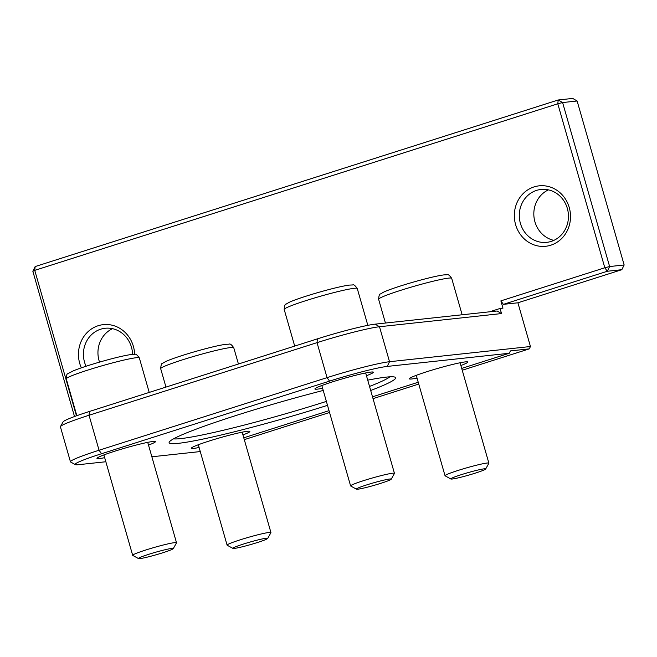 <?xml version="1.0" encoding="UTF-8"?>
<svg xmlns="http://www.w3.org/2000/svg" width="657" height="657" viewBox="0 0 657 657"><rect width="100%" height="100%" fill="white"/><g stroke="black" fill="none" stroke-linecap="round" stroke-linejoin="round"><path stroke-width="0.99" d="M76.458 415.824L34.747 270.364L32.85 271.275L35.158 266.561L34.747 270.364L557.793 103.79L558.204 99.987L562.606 102.558L557.793 103.79L604.818 267.769L500.88 300.873L503.377 304.355L607.314 271.259L604.818 267.769L609.622 266.545L607.314 271.259L621.842 269.69L517.905 302.795L530.445 346.518L529.287 348.875L462.232 370.236M418.755 384.074L373.028 398.643M329.551 412.489L244.297 439.64M200.27 451.564L151.866 456.779M105.843 461.748L78.758 464.663A45.604 3.236 -16 0 1 75.325 464.614A45.604 3.236 -16 0 1 101.556 453.732L329.551 381.117A45.604 3.236 -16 0 1 387.219 366.425L509.249 353.269L510.407 350.912L529.287 348.875M530.445 346.518L389.527 361.711A49.406 3.507 164 0 0 327.055 377.635L99.059 450.242A49.406 3.507 164 0 0 70.455 461.822A49.406 3.507 164 0 0 70.644 462.027L75.325 464.614M243.772 437.817L329.034 410.666M372.503 396.82L418.23 382.251M461.707 368.413L509.249 353.269M242.942 434.918A30.403 2.16 164 0 0 249.734 431.329A30.403 2.16 164 0 0 247.451 431.288A30.403 2.16 164 0 0 215.422 439.106A30.403 2.16 164 0 0 191.433 448.041A30.403 2.16 164 0 0 199.104 447.491M366.45 375.697A30.403 2.16 164 0 0 373.242 372.1A30.403 2.16 164 0 0 370.959 372.067A30.403 2.16 164 0 0 338.93 379.877A30.403 2.16 164 0 0 314.941 388.821A30.403 2.16 164 0 0 322.612 388.262M370.688 390.488A117.817 8.369 164 0 0 395.185 377.258A117.817 8.369 164 0 0 386.324 377.118A117.817 8.369 164 0 0 367.731 380.157M323.236 390.447A117.817 8.369 164 0 0 169.251 442.038A117.817 8.369 164 0 0 327.506 405.336M460.877 365.514A30.403 2.16 164 0 0 467.669 361.917A30.403 2.16 164 0 0 465.386 361.884A30.403 2.16 164 0 0 433.357 369.702A30.403 2.16 164 0 0 409.368 378.637A30.403 2.16 164 0 0 417.039 378.087M148.515 445.101A30.403 2.16 164 0 0 155.307 441.504A30.403 2.16 164 0 0 153.024 441.471A30.403 2.16 164 0 0 120.995 449.289A30.403 2.16 164 0 0 97.006 458.225A30.403 2.16 164 0 0 104.677 457.674M70.455 461.822L60.419 426.845A49.406 3.507 -16 0 1 60.477 426.565L63.08 421.901A45.604 3.236 164 0 1 89.434 411.463L317.43 338.848A45.604 3.236 164 0 1 375.098 324.156L497.127 310.999L501.529 313.57L500.059 308.47L502.966 308.158L500.88 300.873M60.477 426.565A49.406 3.507 -16 0 1 89.032 415.257L317.027 342.65A49.406 3.507 -16 0 1 379.5 326.734L501.529 313.57M32.85 271.275L74.504 416.538M621.842 269.69L624.15 264.976L609.622 266.545L562.606 102.558L577.125 100.997L572.732 98.419L558.204 99.987L35.158 266.561M577.125 100.997L624.15 264.976M503.377 304.355L517.905 302.795M134.628 354.361A30.403 28.07 -96.2 0 0 98.189 325.716A30.403 28.07 -96.2 0 0 81.345 367.83M534.059 186.908A30.403 28.07 -96.2 0 0 523.374 238.031A30.403 28.07 -96.2 0 0 569.833 223.232A30.403 28.07 -96.2 0 0 534.059 186.908M112.544 328.681A26.6 24.555 -96.2 0 0 99.527 362.106M86.042 366.253A26.6 24.555 83.8 0 1 100.685 329.206A26.6 24.555 83.8 0 1 105.153 328.262A26.6 24.555 83.8 0 1 132.574 354.386M548.414 189.865A26.6 24.555 -96.2 0 0 533.985 216.966A26.6 24.555 -96.2 0 0 553.859 240.372M551.19 241.406A26.6 24.555 83.8 0 1 546.723 242.351A26.6 24.555 83.8 0 1 519.827 220.974A26.6 24.555 83.8 0 1 536.564 190.39A26.6 24.555 83.8 0 1 541.023 189.454A26.6 24.555 83.8 0 1 567.919 210.823A26.6 24.555 83.8 0 1 551.19 241.406M389.856 376.822A114.014 8.098 -16 0 1 369.53 386.431M326.381 401.411A114.014 8.098 -16 0 1 173.538 438.851M489.58 311.812L500.059 308.47M391.227 479.199L394.422 473.467A22.806 1.618 164 0 0 394.446 473.344A22.806 1.618 164 0 0 363.814 480.571A22.806 1.618 164 0 0 350.608 485.917A22.806 1.618 164 0 0 350.698 486.008L356.447 489.178A18.141 1.289 -16 0 1 366.877 484.85A18.141 1.289 -16 0 1 391.227 479.199A18.141 1.289 -16 0 1 374.17 485.334A18.141 1.289 -16 0 1 356.447 489.178M173.292 548.603L176.487 542.879A22.806 1.618 164 0 0 176.511 542.748A22.806 1.618 164 0 0 165.794 544.39A22.806 1.618 164 0 0 143.555 550.73A22.806 1.618 164 0 0 132.673 555.321A22.806 1.618 164 0 0 132.763 555.411L138.512 558.581A18.141 1.289 -16 0 1 146.568 555.025A18.141 1.289 -16 0 1 164.784 549.81A18.141 1.289 -16 0 1 173.292 548.603A18.141 1.289 -16 0 1 156.235 554.746A18.141 1.289 -16 0 1 138.512 558.581M267.719 538.428L270.914 532.696A22.806 1.618 164 0 0 270.939 532.564A22.806 1.618 164 0 0 240.306 539.791A22.806 1.618 164 0 0 227.1 545.138A22.806 1.618 164 0 0 227.191 545.236L232.931 548.398A18.141 1.289 -16 0 1 243.369 544.07A18.141 1.289 -16 0 1 267.719 538.428A18.141 1.289 -16 0 1 250.662 544.563A18.141 1.289 -16 0 1 232.931 548.398M485.654 469.016L488.849 463.284A22.806 1.618 164 0 0 488.874 463.16A22.806 1.618 164 0 0 458.241 470.387A22.806 1.618 164 0 0 445.035 475.734A22.806 1.618 164 0 0 445.126 475.824L450.874 478.994A18.141 1.289 -16 0 1 461.304 474.666A18.141 1.289 -16 0 1 485.654 469.016A18.141 1.289 -16 0 1 468.597 475.159A18.141 1.289 -16 0 1 450.874 478.994M375.098 324.156L379.5 326.734L389.527 361.711L387.219 366.425M317.43 338.848L317.027 342.65L327.055 377.635L329.551 381.117M89.434 411.463L89.032 415.257L99.059 450.242L101.556 453.732M306.203 300.545A38.007 2.702 -16 0 1 357.26 288.505C355.108 285.458 353.556 284.276 352.595 284.957L349.417 285.089C344.736 285.688 337.567 287.257 327.925 289.803C310.72 294.369 294.287 299.814 289.055 302.392L286.041 304.15C285.105 303.904 284.489 305.669 284.194 309.455A38.007 2.702 -16 0 1 306.203 300.545M121.455 360.652A38.007 2.702 -16 0 1 139.325 357.909C137.173 354.862 135.621 353.68 134.66 354.361L131.482 354.493C126.801 355.092 119.631 356.661 109.99 359.207C94.6 363.346 82.404 367.206 73.403 370.794C64.862 375.5 67.507 372.462 66.258 378.859A38.007 2.702 -16 0 1 71.383 375.911A38.007 2.702 -16 0 1 121.455 360.652M182.695 359.773A38.007 2.702 -16 0 1 233.752 347.725C231.601 344.679 230.049 343.496 229.088 344.178L225.909 344.309C221.22 344.909 214.059 346.477 204.417 349.023C187.212 353.589 170.779 359.042 165.548 361.613L162.534 363.378C161.597 363.124 160.981 364.89 160.686 368.684A38.007 2.702 -16 0 1 182.695 359.773M400.63 290.361A38.007 2.702 -16 0 1 451.688 278.322C449.536 275.275 447.984 274.092 447.023 274.774L443.845 274.905C439.163 275.505 431.994 277.073 422.352 279.619C405.147 284.185 388.714 289.63 383.483 292.209L380.469 293.966C379.532 293.72 378.917 295.486 378.621 299.272A38.007 2.702 -16 0 1 400.63 290.361M321.823 385.519L350.608 485.917M365.662 372.946L394.446 473.344M284.194 309.455L294.697 346.091M357.26 288.505L367.83 325.346M103.888 454.923L132.673 555.321M147.726 442.358L176.511 542.748M66.258 378.859L76.82 415.692M139.325 357.909L149.221 392.418M198.315 444.748L227.1 545.138M242.154 432.175L270.939 532.564M160.686 368.684L165.966 387.088M233.752 347.725L238.425 364.011M416.251 375.336L445.035 475.734M460.089 362.763L488.874 463.16M378.621 299.272L385.437 323.039M451.688 278.322L462.142 314.769"/></g></svg>
